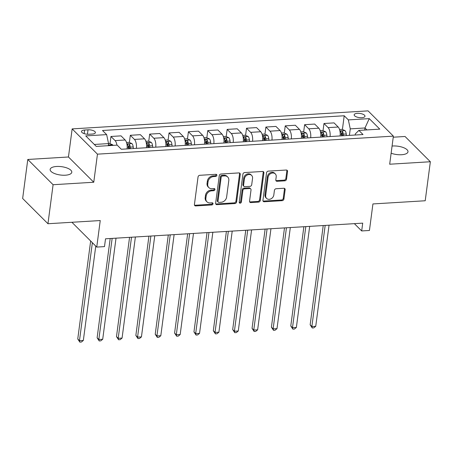 <?xml version="1.0" encoding="UTF-8"?>
<svg xmlns="http://www.w3.org/2000/svg" width="453" height="453" viewBox="0 0 453 453"><rect width="100%" height="100%" fill="white"/><g stroke="black" fill="none" stroke-linecap="round" stroke-linejoin="round"><path stroke-width="0.68" d="M216.857 175.322A1.172 0.968 134.9 0 0 215.934 174.314L199.773 175.3A1.676 1.382 134.9 0 0 198.052 176.925L194.422 204.496A1.676 1.382 134.9 0 0 194.762 205.588A1.676 1.382 134.9 0 0 195.741 205.934L211.896 204.949A1.172 0.968 134.9 0 0 212.18 202.808L210.09 202.933A5.357 4.417 134.9 0 1 206.947 201.823A5.357 4.417 134.9 0 1 205.872 198.329L206.172 196.03A5.357 4.417 134.9 0 1 211.681 190.832L213.776 190.707A1.172 0.968 134.9 0 0 214.059 188.561L211.964 188.686A5.357 4.417 134.9 0 1 208.827 187.576A5.357 4.417 134.9 0 1 207.746 184.082L208.046 181.783A5.357 4.417 134.9 0 1 213.561 176.585L215.651 176.46A1.172 0.968 134.9 0 0 216.857 175.322M208.827 187.576L208.142 186.896A5.357 4.417 134.9 0 1 207.061 183.397L207.361 181.104A5.357 4.417 134.9 0 1 212.876 175.906L214.965 175.775A1.172 0.968 134.9 0 0 216.166 174.326M194.49 205.169A1.676 1.382 134.9 0 0 195.056 205.254L211.217 204.269A1.172 0.968 134.9 0 0 212.417 202.819M206.947 201.823L206.268 201.143A5.357 4.417 134.9 0 1 205.186 197.644L205.486 195.351A5.357 4.417 134.9 0 1 211.002 190.147L213.091 190.022A1.172 0.968 134.9 0 0 214.292 188.573M391.132 153.21A10.917 4.207 7.5 0 0 401.545 154.733A10.917 4.207 7.5 0 0 407.994 151.789A10.917 4.207 7.5 0 0 392.791 145.996A10.917 4.207 7.5 0 0 392.072 146.053M56.591 166.472A10.917 4.207 7.5 0 0 50.141 169.416A10.917 4.207 7.5 0 0 65.345 175.209A10.917 4.207 7.5 0 0 71.789 172.27A10.917 4.207 7.5 0 0 56.591 166.472M357.389 113.335A5.459 2.106 7.5 0 0 354.167 114.807A5.459 2.106 7.5 0 0 361.766 117.701A5.459 2.106 7.5 0 0 364.988 116.228A5.459 2.106 7.5 0 0 357.389 113.335M284.807 180.832A1.676 1.382 134.9 0 0 286.528 179.207L287.547 171.472A1.676 1.382 134.9 0 0 287.213 170.379A1.676 1.382 134.9 0 0 286.228 170.034L268.284 171.126A1.676 1.382 134.9 0 0 266.562 172.752L262.933 200.322A1.676 1.382 134.9 0 0 263.272 201.415A1.676 1.382 134.9 0 0 264.252 201.761L282.196 200.668A1.676 1.382 134.9 0 0 283.918 199.043L285.147 189.699A1.676 1.382 134.9 0 0 284.812 188.607A1.676 1.382 134.9 0 0 283.827 188.261L276.149 188.731A1.676 1.382 134.9 0 0 274.427 190.356L273.816 194.988A4.479 3.692 134.9 0 1 270.883 198.89A4.479 3.692 134.9 0 1 266.585 198.403A4.479 3.692 134.9 0 1 265.679 195.481L268.068 177.333A4.479 3.692 134.9 0 1 271.007 173.425A4.479 3.692 134.9 0 1 275.305 173.912A4.479 3.692 134.9 0 1 276.205 176.834L275.809 179.858A1.676 1.382 134.9 0 0 276.149 180.951A1.676 1.382 134.9 0 0 277.128 181.302L284.807 180.832L284.122 180.147A1.676 1.382 134.9 0 0 285.849 178.527L286.862 170.787A1.676 1.382 134.9 0 0 286.794 170.113M53.092 184.722L93.76 182.242L68.454 156.987L27.786 159.467L53.092 184.722L47.956 223.737L100.243 220.549L96.749 247.083L104.496 246.608L105.526 238.805L362.711 223.142L361.687 230.945L369.433 230.475L372.927 203.941L425.214 200.758L430.35 161.744L405.044 136.489L393.238 137.208M93.76 182.242L97.457 154.156L393.38 136.132L389.682 164.218L430.35 161.744M240.254 174.354A1.676 1.382 134.9 0 0 239.914 173.261A1.676 1.382 134.9 0 0 238.935 172.916L220.99 174.009A1.676 1.382 134.9 0 0 219.269 175.628L215.634 203.204A1.676 1.382 134.9 0 0 215.973 204.297A1.676 1.382 134.9 0 0 216.953 204.643L234.903 203.55A1.676 1.382 134.9 0 0 236.625 201.925L240.254 174.354L239.569 173.669A1.676 1.382 134.9 0 0 239.501 172.995M244.637 172.565L262.581 171.472A1.676 1.382 134.9 0 1 263.561 171.817A1.676 1.382 134.9 0 1 263.901 172.91L260.271 200.486A1.676 1.382 134.9 0 1 258.55 202.112L250.866 202.576A1.676 1.382 134.9 0 1 249.886 202.231A1.676 1.382 134.9 0 1 249.552 201.138L251.024 189.954A1.676 1.382 134.9 0 0 250.685 188.861A1.676 1.382 134.9 0 0 249.705 188.516L244.609 188.827A1.676 1.382 134.9 0 0 242.887 190.453L241.353 202.095A1.172 0.968 134.9 0 1 239.224 202.225L242.916 174.19A1.676 1.382 134.9 0 1 244.637 172.565M47.956 223.737L22.65 198.482L27.786 159.467M88.862 134.252L92.27 134.043A5.289 2.038 7.5 0 0 95.396 132.621A5.289 2.038 7.5 0 0 88.029 129.813L84.62 130.022A5.289 2.038 7.5 0 0 81.5 131.444A5.289 2.038 7.5 0 0 88.862 134.252M97.457 154.156L72.152 128.895L368.074 110.872L393.38 136.132M342.406 129.49L344.212 115.764L102.514 130.487L106.653 134.62L85.736 135.894L96.268 146.404L117.185 145.13L121.325 149.258L363.017 134.541L358.878 130.407L355.322 133.918L355.18 135.017M344.212 115.764L348.346 119.898L369.263 118.624L379.795 129.133L358.878 130.407M68.454 156.987L72.152 128.895M354.376 223.652L361.687 230.945M71.902 222.276L96.749 247.083M106.653 134.62L108.567 143.59L108.295 145.673M108.567 143.59L94.32 144.456M364.705 130.056L364.982 127.973L350.26 128.867L349.405 135.368M366.93 129.92L364.982 127.973L369.263 118.624M110.005 143.646L110.951 136.478L115.085 140.606A6.823 2.831 86.5 0 1 116.925 145.147M127.078 148.907A6.823 2.831 86.5 0 0 125.158 139.994L121.019 135.86L110.951 136.478M128.567 148.567L128.873 146.234M129.371 142.463L130.317 135.294L134.45 139.428A6.823 2.831 86.5 0 1 136.376 148.341M146.444 147.729A6.823 2.831 86.5 0 0 144.524 138.811L140.385 134.683L130.317 135.294M147.933 147.389L148.244 145.056M148.737 141.285L149.683 134.116L153.822 138.244A6.823 2.831 86.5 0 1 155.741 147.163M165.809 146.551A6.823 2.831 86.5 0 0 163.89 137.633L159.75 133.505L149.683 134.116M167.299 146.211L167.61 143.873M168.103 140.107L169.048 132.939L173.188 137.066A6.823 2.831 86.5 0 1 175.107 145.985M185.175 145.368A6.823 2.831 86.5 0 0 183.255 136.455L179.116 132.321L169.048 132.939M186.67 145.028L186.976 142.695M187.468 138.929L188.414 131.755L192.553 135.889A6.823 2.831 86.5 0 1 194.473 144.801M204.546 144.19A6.823 2.831 86.5 0 0 202.621 135.271L198.488 131.144L188.414 131.755M206.036 143.85L206.341 141.517M206.84 137.746L207.78 130.577L211.919 134.711A6.823 2.831 86.5 0 1 213.839 143.624M223.912 143.012A6.823 2.831 86.5 0 0 221.987 134.094L217.853 129.966L207.78 130.577M225.401 142.672L225.707 140.334M226.206 136.568L227.146 129.399L231.285 133.527A6.823 2.831 86.5 0 1 233.204 142.446M243.278 141.834A6.823 2.831 86.5 0 0 241.358 132.916L237.219 128.788L227.146 129.399M244.767 141.489L245.073 139.156M245.571 135.39L246.517 128.222L250.651 132.35A6.823 2.831 86.5 0 1 252.57 141.268M262.644 140.651A6.823 2.831 86.5 0 0 260.724 131.738L256.585 127.604L246.517 128.222M264.133 140.311L264.439 137.978M264.937 134.207L265.883 127.038L270.016 131.172A6.823 2.831 86.5 0 1 271.942 140.085M282.009 139.473A6.823 2.831 86.5 0 0 280.09 130.555L275.951 126.427L265.883 127.038M283.499 139.133L283.81 136.795M284.303 133.029L285.248 125.86L289.382 129.988A6.823 2.831 86.5 0 1 291.307 138.907M301.375 138.295A6.823 2.831 86.5 0 0 299.456 129.377L295.316 125.249L285.248 125.86M302.864 137.95L303.176 135.617M303.669 131.851L304.614 124.683L308.753 128.811A6.823 2.831 86.5 0 1 310.673 137.729M320.741 137.112A6.823 2.831 86.5 0 0 318.821 128.199L314.682 124.065L304.614 124.683M322.23 136.772L322.542 134.439M323.034 130.668L323.98 123.499L328.119 127.633A6.823 2.831 86.5 0 1 330.039 136.546M340.107 135.934A6.823 2.831 86.5 0 0 338.187 127.016L334.054 122.888L323.98 123.499M341.602 135.594L341.907 133.256M350.26 128.867L348.346 119.898M215.707 203.878A1.676 1.382 134.9 0 0 216.274 203.958L234.218 202.865A1.676 1.382 134.9 0 0 235.939 201.245L239.569 173.669M222.378 176.047A1.172 0.968 134.9 0 0 221.172 177.185L217.989 201.387A1.172 0.968 134.9 0 0 218.912 202.395L221.115 202.264A5.357 4.417 134.9 0 0 226.63 197.066L228.805 180.521A5.357 4.417 134.9 0 0 227.723 177.021A5.357 4.417 134.9 0 0 224.586 175.917L222.378 176.047L221.698 175.368A1.172 0.968 134.9 0 0 220.492 176.506L221.172 177.185M218.221 202.151L217.542 201.472A1.172 0.968 134.9 0 1 217.304 200.707L220.492 176.506M227.723 177.021L227.038 176.342A5.357 4.417 134.9 0 0 223.901 175.232L224.586 175.917M221.698 175.368L223.901 175.232M249.62 201.811A1.676 1.382 134.9 0 0 250.186 201.896L257.865 201.426A1.676 1.382 134.9 0 0 259.586 199.801L263.216 172.231A1.676 1.382 134.9 0 0 263.148 171.551M250.685 188.861L249.999 188.182A1.676 1.382 134.9 0 0 249.02 187.836L243.924 188.142A1.676 1.382 134.9 0 0 242.202 189.767L240.668 201.409L241.353 202.095M239.229 202.536A1.172 0.968 134.9 0 0 240.668 201.409M252.548 178.352A4.479 3.692 134.9 0 0 251.647 175.43A4.479 3.692 134.9 0 0 247.349 174.943A4.479 3.692 134.9 0 0 244.41 178.85L243.572 185.243A1.676 1.382 134.9 0 0 243.907 186.336A1.676 1.382 134.9 0 0 244.892 186.681L249.982 186.37A1.676 1.382 134.9 0 0 251.709 184.745L252.548 178.352M251.647 175.43L250.962 174.745A4.479 3.692 134.9 0 0 246.664 174.258A4.479 3.692 134.9 0 0 243.731 178.165L244.41 178.85M243.907 186.336L243.227 185.651A1.676 1.382 134.9 0 1 242.887 184.558L243.731 178.165M275.877 180.537A1.676 1.382 134.9 0 0 276.443 180.617L284.122 180.147M275.305 173.912L274.62 173.227A4.479 3.692 134.9 0 0 270.322 172.74A4.479 3.692 134.9 0 0 267.389 176.647L268.068 177.333M266.585 198.403L265.9 197.723A4.479 3.692 134.9 0 1 264.999 194.801L267.389 176.647M263 201.002A1.676 1.382 134.9 0 0 263.567 201.081L281.511 199.988A1.676 1.382 134.9 0 0 283.233 198.363L284.467 189.02A1.676 1.382 134.9 0 0 284.393 188.34M108.567 143.578L109.688 143.51L112.61 144.779A4.519 1.874 86.5 0 1 113.04 145.385M90.657 240.996L77.757 338.974L79.468 340.679L83.341 340.446L95.764 246.092M110.153 145.662C109.037 144.92 108.42 144.96 108.295 145.775M92.367 242.706L79.468 340.679L79.847 342.128L77.757 338.974M83.341 340.446L81.398 342.032L79.847 342.128M126.512 142.485L129.06 142.327L131.976 143.601A4.519 1.874 86.5 0 1 133.21 146.948L133.403 148.522M110.192 238.521L97.123 337.796L98.833 339.501L102.706 339.263L116.019 238.17M130.458 148.703L130.266 147.123A4.519 1.874 -93.5 0 0 129.518 144.484C128.409 143.743 127.786 143.777 127.661 144.598A4.519 1.874 86.5 0 1 128.409 147.236L128.595 148.816M129.518 144.484L129.224 146.727A2.305 0.957 86.5 0 1 129.377 147.497L129.53 148.76M127.587 144.297L127.661 144.598M112.146 238.403L98.833 339.501L99.218 340.945L97.123 337.796M102.706 339.263L100.764 340.854L99.218 340.945M145.877 141.302L148.425 141.149L151.342 142.423A4.519 1.874 86.5 0 1 152.576 145.764L152.769 147.344M129.558 237.344L116.489 336.613L118.199 338.323L122.072 338.085L135.385 236.987M149.824 147.525L149.632 145.945A4.519 1.874 -93.5 0 0 148.884 143.307C147.774 142.559 147.151 142.599 147.027 143.42A4.519 1.874 86.5 0 1 147.774 146.059L147.967 147.638M148.884 143.307L148.59 145.549A2.305 0.957 86.5 0 1 148.743 146.313L148.895 147.582M146.953 143.12L147.027 143.42M131.512 237.225L118.199 338.323L118.584 339.767L116.489 336.613M122.072 338.085L120.13 339.676L118.584 339.767M165.249 140.124L167.791 139.971L170.707 141.24A4.519 1.874 86.5 0 1 171.942 144.586L172.134 146.166M148.929 236.166L135.855 335.435L137.565 337.14L141.438 336.907L154.75 235.809M169.19 146.342L168.997 144.767A4.519 1.874 -93.5 0 0 168.25 142.123C167.14 141.381 166.517 141.421 166.393 142.236A4.519 1.874 86.5 0 1 167.14 144.881L167.333 146.455M168.25 142.123L167.955 144.371A2.305 0.957 86.5 0 1 168.108 145.136L168.261 146.398M166.319 141.936L166.393 142.236M150.877 236.047L137.565 337.14L137.95 338.589L135.855 335.435M141.438 336.907L139.496 338.493L137.95 338.589M184.614 138.946L187.157 138.788L190.073 140.062A4.519 1.874 86.5 0 1 191.308 143.408L191.5 144.983M168.295 234.982L155.226 334.257L156.936 335.962L160.809 335.73L174.116 234.631M188.556 145.164L188.363 143.584A4.519 1.874 -93.5 0 0 187.616 140.945C186.506 140.203 185.889 140.237 185.758 141.059A4.519 1.874 86.5 0 1 186.506 143.697L186.698 145.277M187.616 140.945L187.321 143.193A2.305 0.957 86.5 0 1 187.474 143.958L187.627 145.22M185.69 140.758L185.758 141.059M170.243 234.864L156.936 335.962L157.316 337.411L155.226 334.257M160.809 335.73L158.867 337.315L157.316 337.411M203.98 137.763L206.523 137.61L209.439 138.884A4.519 1.874 86.5 0 1 210.673 142.225L210.866 143.805M187.661 233.805L174.592 333.074L176.302 334.784L180.175 334.546L193.482 233.448M207.921 143.986L207.734 142.406A4.519 1.874 -93.5 0 0 206.987 139.767C205.872 139.02 205.254 139.06 205.124 139.881A4.519 1.874 86.5 0 1 205.872 142.519L206.064 144.099M206.987 139.767L206.687 142.01A2.305 0.957 86.5 0 1 206.84 142.774L206.993 144.043M205.056 139.581L205.124 139.881M189.609 233.686L176.302 334.784L176.681 336.228L174.592 333.074M180.175 334.546L178.233 336.137L176.681 336.228M223.346 136.585L225.888 136.432L228.805 137.701A4.519 1.874 86.5 0 1 230.045 141.047L230.232 142.627M207.027 232.627L193.958 331.896L195.668 333.606L199.541 333.368L212.848 232.27M227.287 142.803L227.1 141.228A4.519 1.874 -93.5 0 0 226.353 138.584C225.237 137.842 224.62 137.882 224.49 138.697A4.519 1.874 86.5 0 1 225.237 141.342L225.43 142.916M226.353 138.584L226.053 140.832A2.305 0.957 86.5 0 1 226.211 141.596L226.364 142.859M224.422 138.397L224.49 138.697M208.975 232.508L195.668 333.606L196.047 335.05L193.958 331.896M199.541 333.368L197.599 334.954L196.047 335.05M242.712 135.407L245.254 135.249L248.176 136.523A4.519 1.874 86.5 0 1 249.41 139.869L249.597 141.449M226.392 231.443L213.323 330.718L215.033 332.423L218.907 332.191L232.213 231.092M246.659 141.625L246.466 140.045A4.519 1.874 -93.5 0 0 245.719 137.406C244.603 136.664 243.986 136.698 243.856 137.519A4.519 1.874 86.5 0 1 244.603 140.158L244.796 141.738M245.719 137.406L245.424 139.654A2.305 0.957 86.5 0 1 245.577 140.419L245.73 141.681M243.788 137.219L243.856 137.519M228.34 231.324L215.033 332.423L215.413 333.872L213.323 330.718M218.907 332.191L216.964 333.776L215.413 333.872M262.077 134.224L264.62 134.071L267.542 135.345A4.519 1.874 86.5 0 1 268.776 138.686L268.969 140.266M245.758 230.266L232.689 329.541L234.399 331.245L238.272 331.007L251.585 229.909M266.024 140.447L265.832 138.867A4.519 1.874 -93.5 0 0 265.084 136.228C263.969 135.481 263.352 135.521 263.227 136.342A4.519 1.874 86.5 0 1 263.974 138.98L264.161 140.56M265.084 136.228L264.79 138.471A2.305 0.957 86.5 0 1 264.943 139.241L265.096 140.504M263.153 136.042L263.227 136.342M247.712 230.147L234.399 331.245L234.779 332.689L232.689 329.541M238.272 331.007L236.33 332.598L234.779 332.689M281.443 133.046L283.991 132.893L286.908 134.162A4.519 1.874 86.5 0 1 288.142 137.508L288.334 139.088M265.124 229.088L252.055 328.357L253.765 330.067L257.638 329.829L270.951 228.731M285.39 139.269L285.197 137.689A4.519 1.874 -93.5 0 0 284.45 135.045C283.34 134.303 282.717 134.343 282.593 135.158A4.519 1.874 86.5 0 1 283.34 137.803L283.533 139.382M284.45 135.045L284.156 137.293A2.305 0.957 86.5 0 1 284.308 138.057L284.461 139.326M282.519 134.858L282.593 135.158M267.077 228.969L253.765 330.067L254.15 331.511L252.055 328.357M257.638 329.829L255.696 331.415L254.15 331.511M300.809 131.868L303.357 131.71L306.273 132.984A4.519 1.874 86.5 0 1 307.508 136.33L307.7 137.91M284.49 227.904L271.421 327.179L273.131 328.884L277.004 328.651L290.316 227.553M304.756 138.086L304.563 136.506A4.519 1.874 -93.5 0 0 303.816 133.867C302.706 133.125 302.083 133.159 301.958 133.98A4.519 1.874 86.5 0 1 302.706 136.619L302.898 138.199M303.816 133.867L303.521 136.115A2.305 0.957 86.5 0 1 303.674 136.88L303.827 138.142M301.885 133.68L301.958 133.98M286.443 227.785L273.131 328.884L273.516 330.333L271.421 327.179M277.004 328.651L275.062 330.237L273.516 330.333M320.18 130.691L322.723 130.532L325.639 131.806A4.519 1.874 86.5 0 1 326.873 135.147L327.066 136.727M303.861 226.726L290.786 326.001L292.496 327.706L296.37 327.468L309.682 226.37M324.122 136.908L323.929 135.328A4.519 1.874 -93.5 0 0 323.182 132.689C322.072 131.942 321.449 131.982 321.324 132.803A4.519 1.874 86.5 0 1 322.072 135.441L322.264 137.021M323.182 132.689L322.887 134.932A2.305 0.957 86.5 0 1 323.04 135.702L323.193 136.965M321.251 132.502L321.324 132.803M305.809 226.608L292.496 327.706L292.881 329.15L290.786 326.001M296.37 327.468L294.427 329.059L292.881 329.15M339.546 129.507L342.089 129.354L345.005 130.623A4.519 1.874 86.5 0 1 346.239 133.969L346.432 135.549M323.227 225.549L310.158 324.818L311.868 326.528L315.741 326.29L329.048 225.192M343.487 135.73L343.295 134.15A4.519 1.874 -93.5 0 0 342.547 131.506C341.437 130.764 340.82 130.804 340.69 131.619A4.519 1.874 86.5 0 1 341.437 134.264L341.63 135.843M342.547 131.506L342.253 133.754A2.305 0.957 86.5 0 1 342.406 134.518L342.559 135.787M340.622 131.325L340.69 131.619M325.175 225.43L311.868 326.528L312.247 327.972L310.158 324.818M315.741 326.29L313.799 327.876L312.247 327.972M125.158 139.994L115.085 140.606M144.524 138.811L134.45 139.428M163.89 137.633L153.822 138.244M183.255 136.455L173.188 137.066M202.621 135.271L192.553 135.889M221.987 134.094L211.919 134.711M241.358 132.916L231.285 133.527M260.724 131.738L250.651 132.35M280.09 130.555L270.016 131.172M299.456 129.377L289.382 129.988M318.821 128.199L308.753 128.811M338.187 127.016L328.119 127.633M84.145 133.629L84.62 130.022M87.446 134.252L88.029 129.813M212.876 175.906L213.561 176.585M207.361 181.104L208.046 181.783M207.061 183.397L207.746 184.082M213.091 190.022L213.776 190.707M211.002 190.147L211.681 190.832M205.486 195.351L206.172 196.03M205.186 197.644L205.872 198.329M211.217 204.269L211.896 204.949M195.056 205.254L195.741 205.934M214.965 175.775L215.651 176.46M235.939 201.245L236.625 201.925M234.218 202.865L234.903 203.55M216.274 203.958L216.953 204.643M217.304 200.707L217.989 201.387M263.216 172.231L263.901 172.91M259.586 199.801L260.271 200.486M257.865 201.426L258.55 202.112M250.186 201.896L250.866 202.576M249.02 187.836L249.705 188.516M243.924 188.142L244.609 188.827M242.202 189.767L242.887 190.453M242.887 184.558L243.572 185.243M276.443 180.617L277.128 181.302M264.999 194.801L265.679 195.481M284.467 189.02L285.147 189.699M283.233 198.363L283.918 199.043M281.511 199.988L282.196 200.668M263.567 201.081L264.252 201.761M286.862 170.787L287.547 171.472M285.849 178.527L286.528 179.207M112.537 144.745L108.38 145M131.902 143.567L126.874 143.873M128.409 147.236L127.191 147.31M133.21 146.948L130.266 147.123M151.268 142.389L146.245 142.695M147.774 146.059L146.557 146.132M152.576 145.764L149.632 145.945M170.634 141.211L165.611 141.517M167.14 144.881L165.923 144.954M171.942 144.586L168.997 144.767M190 140.028L184.977 140.334M186.506 143.697L185.288 143.771M191.308 143.408L188.363 143.584M209.365 138.85L204.343 139.156M205.872 142.519L204.654 142.593M210.673 142.225L207.734 142.406M228.737 137.672L223.708 137.978M225.237 141.342L224.02 141.415M230.045 141.047L227.1 141.228M248.102 136.489L243.074 136.795M244.603 140.158L243.391 140.232M249.41 139.869L246.466 140.045M267.468 135.311L262.44 135.617M263.974 138.98L262.757 139.054M268.776 138.686L265.832 138.867M286.834 134.133L281.806 134.439M283.34 137.803L282.123 137.876M288.142 137.508L285.197 137.689M306.2 132.95L301.177 133.256M302.706 136.619L301.488 136.693M307.508 136.33L304.563 136.506M325.565 131.772L320.543 132.078M322.072 135.441L320.854 135.515M326.873 135.147L323.929 135.328M344.931 130.594L339.909 130.9M341.437 134.264L340.22 134.337M346.239 133.969L343.295 134.15"/></g></svg>
